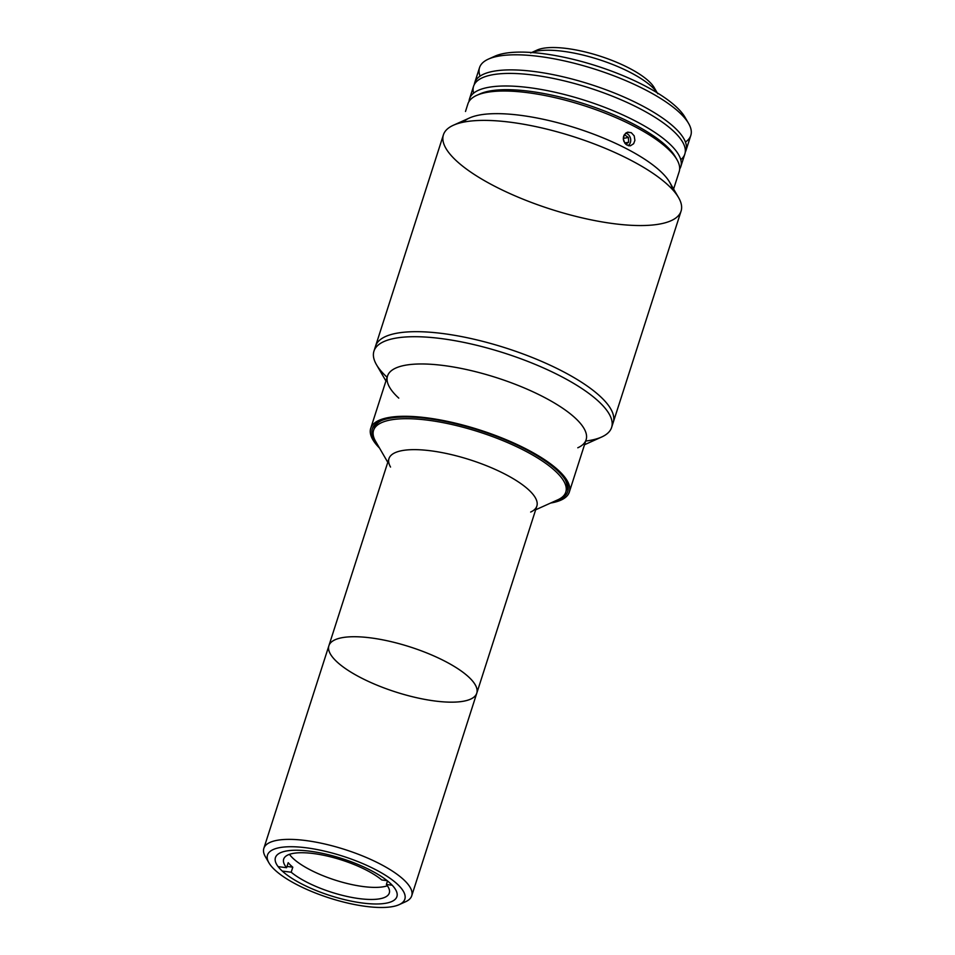 <?xml version="1.0" encoding="UTF-8"?>
<svg xmlns="http://www.w3.org/2000/svg" width="955" height="955" viewBox="0 0 955 955"><rect width="100%" height="100%" fill="white"/><g stroke="black" fill="none" stroke-linecap="round" stroke-linejoin="round"><path stroke-width="1.43" d="M362.59 903.036A63.794 19.422 -162.2 0 0 396.898 896.614A63.794 19.422 -162.2 0 0 342.105 858.617A63.794 19.422 -162.2 0 0 275.434 857.614A63.794 19.422 -162.2 0 0 301.195 883.662A63.794 19.422 -162.2 0 0 362.59 903.036A63.794 19.422 17.8 0 1 275.315 858.008A63.794 19.422 17.8 0 1 370.6 870.28A63.794 19.422 17.8 0 1 362.59 903.036M366.028 906.414A72.114 21.953 -162.2 0 0 375.088 869.384A72.114 21.953 -162.2 0 0 267.376 855.525A72.114 21.953 -162.2 0 0 366.028 906.414A72.114 21.953 17.8 0 1 268.964 862.902A72.114 21.953 17.8 0 1 342.881 856.205A72.114 21.953 17.8 0 1 399.071 904.683A72.114 21.953 17.8 0 1 366.028 906.414M399.071 904.683L405.529 901.771A77.653 23.648 -162.2 0 0 345.006 849.568A77.653 23.648 -162.2 0 0 265.406 856.778L268.964 862.902M390.535 467.055A77.653 23.648 17.8 0 1 438.285 451.93A77.653 23.648 17.8 0 1 529.882 490.977A77.653 23.648 -162.2 0 1 536.853 506.09L476.784 693.187A77.653 23.648 -162.2 0 0 410.065 646.929A77.653 23.648 -162.2 0 0 328.902 645.711A77.653 23.648 17.8 0 1 389.891 641.366A77.653 23.648 17.8 0 1 469.812 678.062A77.653 23.648 17.8 0 1 476.784 693.187A77.653 23.648 17.8 0 1 395.609 691.957A77.653 23.648 17.8 0 1 328.902 645.699L263.843 848.338A77.653 23.648 17.8 0 1 345.006 849.568A77.653 23.648 17.8 0 1 411.724 895.814A77.653 23.648 17.8 0 1 401.852 903.084M267.639 859.989A77.653 23.648 17.8 0 1 263.843 848.338M435.002 701.006A77.653 23.648 17.8 0 1 328.759 646.201A77.653 23.648 17.8 0 1 444.755 661.135A77.653 23.648 17.8 0 1 435.002 701.006M282.262 871.079L291.191 872.225L292.803 867.2L287.001 866.448L292.803 867.2L291.191 872.225L282.262 871.079M392.195 885.225L386.381 884.485A55.474 16.892 17.8 0 1 359.462 898.643A55.474 16.892 17.8 0 1 291.191 872.225A55.474 16.892 -162.2 0 0 348.336 896.733A55.474 16.892 -162.2 0 0 389.306 893.056A55.474 16.892 -162.2 0 0 386.381 884.485L392.195 885.225M387.515 880.952L386.381 884.485L387.515 880.952M387.157 880.665L381.785 879.973L387.157 880.665M278.12 866.627L286.596 867.713A55.474 16.892 17.8 0 1 313.515 853.555A55.474 16.892 17.8 0 1 381.785 879.973A55.474 16.892 -162.2 0 0 324.64 855.465A55.474 16.892 -162.2 0 0 283.671 859.142A55.474 16.892 -162.2 0 0 286.596 867.713L278.12 866.627M288.207 862.687L286.596 867.713L288.207 862.687A55.474 16.892 -162.2 0 0 290.272 864.908A55.474 16.892 -162.2 0 0 292.803 867.2A55.474 16.892 17.8 0 1 288.207 862.687M387.384 885.774A55.474 16.892 17.8 0 1 339.455 881.417A55.474 16.892 17.8 0 1 292.528 857.865A55.474 16.892 17.8 0 1 289.472 854.343M374.372 427.852L373.572 430.359A100.955 30.739 17.8 0 1 452.861 424.724A100.955 30.739 17.8 0 1 556.753 472.439A100.955 30.739 17.8 0 1 565.814 492.088L566.625 489.569M535.66 509.791L557.768 499.823A100.955 30.739 -162.2 0 0 556.753 472.439A100.955 30.739 -162.2 0 0 437.677 421.668A100.955 30.739 -162.2 0 0 375.613 441.341L387.778 462.315M328.902 645.699L388.971 458.615A77.653 23.648 -162.2 0 1 449.96 454.282A77.653 23.648 -162.2 0 1 529.882 490.977A77.653 23.648 17.8 0 1 530.658 512.047M469.812 678.062A77.653 23.648 -162.2 0 0 341.508 637.797A77.653 23.648 -162.2 0 0 397.208 692.471A77.653 23.648 -162.2 0 0 469.812 678.062M602.032 398.116A124.807 38.009 17.8 0 1 612.143 424.832A124.807 38.009 -162.2 0 0 602.032 398.116A124.807 38.009 -162.2 0 0 473.596 339.132A124.807 38.009 -162.2 0 0 375.578 346.104A124.807 38.009 17.8 0 1 473.596 339.132A124.807 38.009 17.8 0 1 602.032 398.116A124.807 38.009 -162.2 0 0 469.526 338.225A124.807 38.009 -162.2 0 0 375.052 348.706A124.807 38.009 17.8 0 1 469.526 338.225A124.807 38.009 17.8 0 1 602.032 398.116A124.807 38.009 17.8 0 1 613.241 422.408A124.807 38.009 -162.2 0 0 602.032 398.116M387.109 377.285A124.807 38.009 17.8 0 1 373.954 351.13A124.807 38.009 17.8 0 1 471.985 344.17A124.807 38.009 17.8 0 1 600.42 403.141A124.807 38.009 17.8 0 1 611.618 427.446A124.807 38.009 17.8 0 1 585.702 441.043M584.508 444.744L601.674 437.008A124.807 38.009 -162.2 0 0 600.42 403.141A124.807 38.009 -162.2 0 0 453.219 340.386A124.807 38.009 -162.2 0 0 376.473 364.703L385.927 380.985M389.628 387.36A104.286 31.754 17.8 0 1 453.744 367.042A104.286 31.754 17.8 0 1 576.748 419.484A104.286 31.754 17.8 0 1 577.787 447.776M569.311 492.1L586.107 439.778A104.286 31.754 -162.2 0 0 576.748 419.484A104.286 31.754 -162.2 0 0 441.735 365.288A104.286 31.754 -162.2 0 0 398.772 398.116A104.286 31.754 17.8 0 1 441.735 365.288A104.286 31.754 17.8 0 1 576.748 419.484A104.286 31.754 -162.2 0 0 469.43 370.206A104.286 31.754 -162.2 0 0 387.527 376.019L370.719 428.341A104.286 31.754 17.8 0 1 452.634 422.516A104.286 31.754 17.8 0 1 559.952 471.794A104.286 31.754 17.8 0 1 569.311 492.1A104.286 31.754 17.8 0 1 550.653 503.034A104.286 31.754 -162.2 0 0 559.952 471.794A104.286 31.754 -162.2 0 0 427.422 417.908A104.286 31.754 -162.2 0 0 379.529 448.086A104.286 31.754 17.8 0 1 370.719 428.341M625.764 144.229L628.653 142.211L624.713 142.999L628.653 142.211L628.414 137.436L623.293 138.451L628.414 137.436L624.797 135.013L628.414 137.436L628.653 142.211L625.764 144.229M630.718 139.848A6.769 5.646 -101.2 0 1 628.175 145.638A6.769 5.646 78.8 0 0 630.718 139.848A6.769 5.646 78.8 0 0 625.668 133.175A6.769 5.646 -101.2 0 1 630.718 139.848M623.794 135.706L624.797 135.013M377.201 444.087A102.615 31.252 17.8 0 1 479.565 430.466A102.615 31.252 17.8 0 1 554.879 501.124A102.615 31.252 -162.2 0 0 565.647 480.437A102.615 31.252 -162.2 0 0 479.565 430.466A102.615 31.252 -162.2 0 0 380.484 420.988A102.615 31.252 -162.2 0 0 377.201 444.087M374.062 429.129A100.955 30.739 17.8 0 1 381.487 420.558M565.085 479.506A100.955 30.739 17.8 0 1 566.124 490.798M611.618 427.446L681.07 211.127A124.807 38.009 -162.2 0 0 669.873 186.834A124.807 38.009 -162.2 0 0 541.437 127.851A124.807 38.009 -162.2 0 0 443.407 134.822L373.954 351.13M669.873 186.834A124.807 38.009 17.8 0 1 678.551 197.554A124.807 38.009 17.8 0 1 550.617 209.157A124.807 38.009 17.8 0 1 453.362 125.248A124.807 38.009 17.8 0 1 560.752 132.817A124.807 38.009 17.8 0 1 669.873 186.834M678.551 197.554L669.67 182.25A110.935 33.783 -162.2 0 0 661.946 172.712A110.935 33.783 -162.2 0 0 564.954 124.699A110.935 33.783 -162.2 0 0 469.49 117.978A110.935 33.783 -162.2 0 0 463.247 122.192A110.935 33.783 17.8 0 1 555.392 122.121A110.935 33.783 17.8 0 1 661.946 172.712A110.935 33.783 17.8 0 1 672.296 189.317M667.629 147.249A108.166 32.936 17.8 0 1 675.973 158.053A108.166 32.936 -162.2 0 0 584.424 103.88A108.166 32.936 -162.2 0 0 478.455 94.641A108.166 32.936 17.8 0 1 571.114 99.893A108.166 32.936 17.8 0 1 667.629 147.249A108.166 32.936 -162.2 0 0 573.072 100.442A108.166 32.936 -162.2 0 0 479.995 93.888L476.76 95.345A110.935 33.783 17.8 0 1 572.224 102.066A110.935 33.783 17.8 0 1 669.216 150.078A110.935 33.783 17.8 0 1 676.94 159.604L675.161 156.548A108.166 32.936 -162.2 0 0 667.629 147.249M627.841 132.16L631.291 132.697L634.204 135.861L634.896 140.397L633.631 143.728L630.396 145.793L633.631 143.728L634.896 140.397L634.204 135.861L631.291 132.697L627.375 132.279L625.609 133.222L623.448 136.852L623.317 139.132L623.866 141.4L626.587 144.885L630.539 145.769M673.597 189.03L679.172 171.673A110.935 33.783 -162.2 0 0 669.216 150.078A110.935 33.783 -162.2 0 0 555.058 97.649A110.935 33.783 -162.2 0 0 467.914 103.844L465.491 111.472M630.396 145.793L628.462 145.721L625 143.393L623.317 139.132L624.248 134.798L627.375 132.279M473.596 93.172A110.935 33.783 17.8 0 1 589.522 87.979A110.935 33.783 17.8 0 1 680.772 159.7M680.796 166.636L684.831 154.065A110.935 33.783 -162.2 0 0 589.522 87.979A110.935 33.783 -162.2 0 0 473.573 86.237L469.538 98.807A110.935 33.783 17.8 0 1 585.487 100.561A110.935 33.783 17.8 0 1 680.796 166.636A110.935 33.783 17.8 0 1 679.662 169.047A110.935 33.783 -162.2 0 0 585.487 100.561A110.935 33.783 -162.2 0 0 469.048 101.433A110.935 33.783 17.8 0 1 469.538 98.807M478.455 94.641A108.166 32.936 17.8 0 1 584.424 103.88A108.166 32.936 17.8 0 1 675.973 158.053M657.147 92.778A70.443 21.452 -162.2 0 0 598.678 59.485A70.443 21.452 -162.2 0 0 531.756 52.513A70.443 21.452 17.8 0 1 598.678 59.485A70.443 21.452 17.8 0 1 657.147 92.778M657.768 93.781L654.223 87.657A64.904 19.757 -162.2 0 0 599.776 56.059A64.904 19.757 -162.2 0 0 537.116 50.054A64.904 19.757 -162.2 0 0 534.394 51.677A64.904 19.757 17.8 0 1 599.776 56.059A64.904 19.757 17.8 0 1 655.488 90.558M685.236 152.251A110.935 33.783 -162.2 0 0 590.656 84.458A110.935 33.783 -162.2 0 0 474.301 84.529A110.935 33.783 17.8 0 1 474.707 82.715A110.935 33.783 17.8 0 1 590.656 84.458A110.935 33.783 17.8 0 1 685.965 150.544A110.935 33.783 17.8 0 1 685.236 152.251M480.067 76.114A110.935 33.783 17.8 0 1 488.387 59.115A110.935 33.783 17.8 0 1 595.502 69.369A110.935 33.783 17.8 0 1 688.567 123.386L685.01 117.262A105.396 32.088 -162.2 0 0 596.6 65.943A105.396 32.088 -162.2 0 0 494.845 56.214A105.396 32.088 -162.2 0 0 491.932 57.766A105.396 32.088 17.8 0 1 596.6 65.943A105.396 32.088 17.8 0 1 686.466 120.223M688.567 123.386A110.935 33.783 17.8 0 1 685.439 142.044M685.965 150.544L690.799 135.455A110.935 33.783 -162.2 0 0 595.502 69.369A110.935 33.783 -162.2 0 0 479.541 67.626L474.707 82.715M476.784 693.187L411.724 895.814M453.362 125.248L469.49 117.978M530.658 52.967L537.116 50.054M488.387 59.115L494.845 56.214"/></g></svg>
